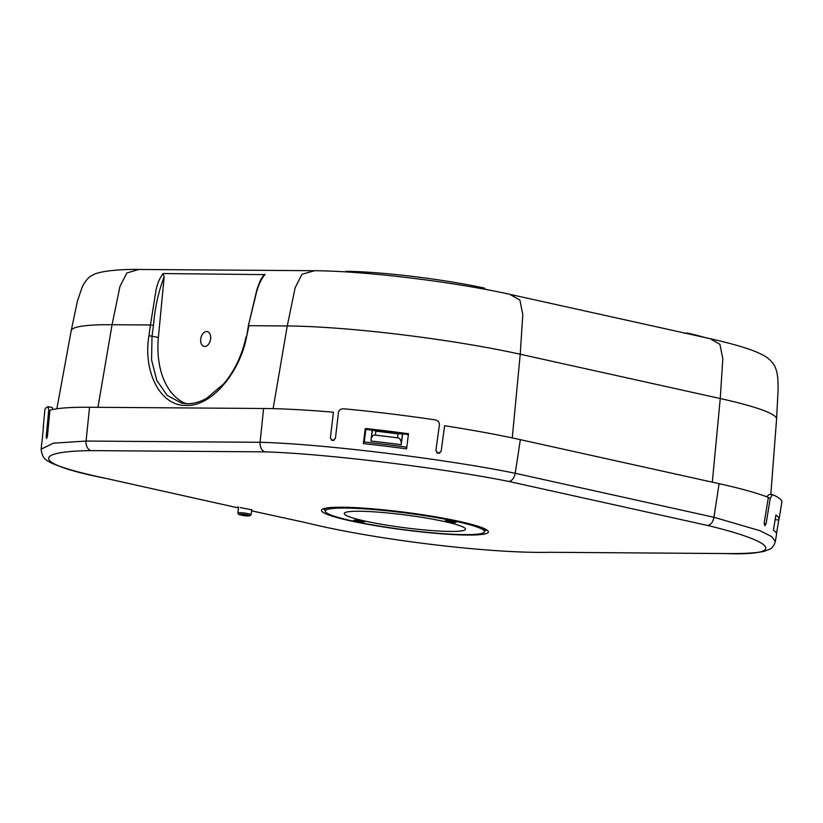 <?xml version="1.0" encoding="UTF-8"?>
<svg xmlns="http://www.w3.org/2000/svg" width="823" height="823" viewBox="0 0 823 823"><rect width="100%" height="100%" fill="white"/><g stroke="black" fill="none" stroke-linecap="round" stroke-linejoin="round"><path stroke-width="1.23" d="M346.534 271.652L346.37 271.302A100.828 10.534 -172.6 0 1 483.996 288.009L484.233 288.369M483.996 288.009L483.934 289.099M346.246 271.929L346.37 271.302M704.786 337.502A100.828 10.534 -172.6 0 0 687.699 333.12L687.627 333.696M683.646 333.068L687.699 333.12M439.821 453.154A172.408 18.013 -172.6 0 0 436.643 452.66M334.148 440.274A172.408 18.013 -172.6 0 0 331.237 440.027M187.85 403.733L181.472 403.013L167.203 395.452L156.823 380.483L151.555 359.867L152.029 336.051L153.489 325.352L150.434 324.982L155.701 292.206C156.668 285.231 159.127 279.018 163.108 273.545L264.45 274.615C261.899 277.66 261.004 277.577 256.827 289.953L248.371 325.723L255.644 295.889C257.63 286.713 260.798 279.511 265.16 274.275M248.371 325.723L246.694 336.381C240.079 372.243 211.583 406.809 186.163 405.41C159.744 406.274 142.852 370.659 148.973 335.681L150.434 324.982L112.072 324.704A166.462 17.386 -172.6 0 0 71.21 330.681L71.21 330.681A166.462 17.386 -172.6 0 0 71.2 330.702L77.424 301.074L82.382 286.425C85.973 279.985 89.429 276.219 92.752 275.149C98.781 270.962 121.331 269.1 138.758 269.46M43.352 427.837A183.015 19.124 7.4 0 1 43.249 426.983A183.015 19.124 7.4 0 1 43.506 426.18L42.076 441.313A182.48 19.063 -172.6 0 0 41.829 442.126L41.15 449.276M775.348 541.452L771.707 536.627L759.958 530.691L713.942 517.286L515.208 473.276C445.397 458.967 321.011 443.762 260.109 442.301L86.065 441.056L89.542 407.251A183.478 19.166 -172.6 0 0 49.905 410.204L47.456 436.005L46.602 438.546L46.232 436.396L48.691 410.523L48.104 406.655A183.622 19.186 -172.6 0 0 44.884 409.679L43.249 426.983M53.032 409.432L52.034 407.488L48.104 406.655M90.787 450.613A8.734 6.615 90.7 0 1 86.065 441.056L53.413 443.186L41.16 449.173C42.014 459.903 48.279 460.798 50.038 462.382C60.274 467.351 79.183 472.752 106.774 478.585L238.433 507.956L106.959 478.616C36.294 464.872 28.548 451.446 90.787 450.613L264.862 451.858C323.83 453.555 440.881 467.762 509.026 481.496L707.801 525.516C778.054 542.439 785.8 555.864 723.973 553.529L549.887 552.284C490.508 553.745 373.467 539.538 305.734 522.636L251.673 510.857L305.58 522.605M238.505 507.153L237.693 506.917M240.316 507.575L251.838 509.838M89.542 407.251L263.586 408.496L260.109 442.301A8.734 6.605 -89.9 0 0 264.862 451.858M509.026 481.496A8.734 5.627 102.8 0 0 515.208 473.276L520.352 439.667A183.478 19.166 -172.6 0 0 444.626 425.738L441.118 451.467L438.134 453.391L435.881 450.665L439.4 424.853C439.605 422.343 438.196 420.687 435.182 419.895A183.622 19.186 -172.6 0 0 343.582 408.774C340.527 408.887 338.819 410.163 338.459 412.601L335.403 438.474L332.667 440.593L330.383 438.021L333.418 412.23A183.478 19.166 -172.6 0 0 263.586 408.496M768.25 498.11L770.287 498.131L766.079 523.788L764.783 525.732L764.176 523.006L768.363 497.421A183.478 19.166 -172.6 0 0 719.086 483.677L713.942 517.286A8.734 5.638 102.2 0 1 707.801 525.516M549.887 552.284A8.734 6.615 -89.3 0 0 550.217 552.295L724.353 553.54C742.737 553.786 755.977 553.066 764.073 551.369L769.495 549.322C772.221 548.149 774.176 545.484 775.369 541.359L776.521 534.384A182.48 19.063 -172.6 0 0 773.425 530.094L775.914 515.095A183.015 19.124 7.4 0 1 779.011 519.385L781.85 502.236A183.622 19.186 -172.6 0 0 772.581 494.613L770.287 498.131M766.686 496.773L768.991 494.53L772.581 494.613M779.011 519.385A183.015 19.124 7.4 0 1 778.774 520.054L776.511 533.685M520.352 439.667L719.086 483.677M363.355 443.607L365.278 428.474A183.015 19.124 7.4 0 1 408.496 433.721L406.572 448.854A182.48 19.063 -172.6 0 0 363.355 443.607L364.26 442.013A173.838 18.157 7.4 0 1 406.788 447.167M408.373 434.626A174.281 18.209 -172.6 0 0 402.54 433.855L398.034 433.886L397.519 437.836C399.669 437.949 400.924 439.749 401.274 443.247L401.192 444.718A172.254 17.993 -172.6 0 0 370.947 441.046L370.936 441.025A172.398 18.013 7.4 0 1 401.182 444.698M372.233 430.182A174.281 18.209 -172.6 0 0 365.854 429.483L364.26 442.013M402.653 433.875L401.192 444.718M397.519 437.836A177.645 18.559 -172.6 0 0 375.37 435.141L375.874 431.19L372.593 429.956A175.546 18.343 -172.6 0 1 401.902 433.515M375.874 431.19A177.645 18.559 7.4 0 1 398.034 433.886M375.37 435.141C373.251 434.75 371.811 436.221 371.029 439.575L370.936 441.025M371.132 438.741L372.593 429.956M365.278 428.474L365.854 429.483M372.243 430.079L371.029 439.575M778.774 520.054L775.163 519.611M454.965 521.196L459.707 522.245A80.345 8.395 7.4 0 1 484.552 531.648A80.345 8.395 7.4 0 1 466.847 534.621L462.701 534.6A80.345 8.395 7.4 0 1 354.785 521.494L350.042 520.445A80.345 8.395 7.4 0 1 325.208 510.949A80.345 8.395 7.4 0 1 342.903 508.069L347.049 508.1A80.345 8.395 7.4 0 1 454.965 521.196L455.037 520.506M347.172 507.349L347.049 508.1M459.759 521.525L459.707 522.245M454.09 521.7A5.463 0.566 -172.6 0 0 448.329 520.866A5.463 0.566 -172.6 0 0 445.109 520.969A5.463 0.566 -172.6 0 0 446.961 521.648A5.463 0.566 -172.6 0 0 452.732 522.482A5.463 0.566 -172.6 0 0 455.942 522.379A5.463 0.566 -172.6 0 0 454.09 521.7M362.789 521.041A5.463 0.566 -172.6 0 0 357.028 520.208A5.463 0.566 -172.6 0 0 353.808 520.311A5.463 0.566 -172.6 0 0 355.659 520.99A5.463 0.566 -172.6 0 0 361.431 521.823A5.463 0.566 -172.6 0 0 364.64 521.72A5.463 0.566 -172.6 0 0 362.789 521.041M444.821 521.628A61.128 6.389 -172.6 0 0 382.16 512.462A61.128 6.389 -172.6 0 0 344.456 513.048A61.128 6.389 -172.6 0 0 364.928 521.062A61.128 6.389 -172.6 0 0 431.468 530.547A61.128 6.389 -172.6 0 0 465.406 528.757A61.128 6.389 -172.6 0 0 444.821 521.628M186.049 403.651A72.702 46.89 102.5 0 1 158.386 337.461L164.168 276.847L163.108 273.545M206.645 331.546A7.561 4.876 -77.5 0 0 200.73 338.973A7.561 4.876 -77.5 0 0 204.711 346.462A7.561 4.876 -77.5 0 0 206.573 345.969A7.561 4.876 -77.5 0 0 210.441 340.064A7.561 4.876 -77.5 0 0 209.423 333.068A7.561 4.876 -77.5 0 0 206.645 331.546M776.583 419.144A166.462 17.386 -172.6 0 0 776.583 419.113L776.583 419.113A166.462 17.386 -172.6 0 0 720.259 398.538L712.307 482.175M314.643 270.726L302.031 274.244L295.159 287.639L287.258 325.959L248.896 325.682L246.694 336.381M710.28 338.716L719.93 344.343L722.82 358.756L720.259 398.538L520.229 354.24A166.462 17.386 -172.6 0 0 287.258 325.959L273.113 408.65M512.266 437.918L520.229 354.24L522.79 314.458L519.889 300.045L509.725 294.305M510.239 294.418C453.679 281.785 364.99 270.942 313.933 270.716L138.727 269.46L126.855 272.989L119.973 286.383L112.072 324.704L97.947 407.313M47.374 436.653L46.232 436.396M49.853 410.78L48.691 410.523M467.711 535.043A84.183 8.796 -172.6 0 0 459.903 521.525A84.183 8.796 -172.6 0 0 342.101 507.225A84.183 8.796 -172.6 0 0 349.898 520.733A84.183 8.796 -172.6 0 0 467.711 535.043L466.939 534.621M764.104 523.778L766.079 523.788M402.509 433.793L401.274 443.247M237.97 512.935C237.806 513.994 238.67 514.663 240.553 514.931C246.91 516.422 250.408 516.319 251.046 514.632A6.594 0.689 7.4 0 0 249.081 513.871A6.594 0.689 -172.6 0 0 242.003 512.811A6.594 0.689 -172.6 0 0 237.97 512.935L238.526 506.999M248.011 515.095A5.288 0.556 7.4 0 1 248.093 515.898A5.288 0.556 7.4 0 1 240.676 514.951A5.288 0.556 7.4 0 1 240.594 514.149A5.288 0.556 7.4 0 1 248.011 515.095M342.738 507.225L342.101 507.215M486.28 529.94A81.919 8.559 7.4 0 1 484.603 531.03M323.974 508.861A81.919 8.559 -172.6 0 0 325.322 510.342M158.397 337.461L148.973 335.681M153.489 325.352C154.889 307.792 158.448 291.62 164.168 276.847M710.27 338.716C735.546 344.436 752.51 349.61 761.172 354.229C765.894 356.184 770.03 359.486 773.558 364.126C775.894 367.655 777.324 372.706 777.858 379.3L778.136 389.248L776.583 419.113L770.801 494.541M484.716 289.243L484.778 288.235M345.691 271.899L345.814 271.333M510.291 294.428L710.331 338.726M71.21 330.681L56.849 408.774M251.046 514.632L251.869 509.674M323.676 509.036C324.519 507.997 330.774 507.41 342.419 507.266C366.338 507.328 410.286 512.091 443.031 518.161C462.598 521.803 475.982 525.156 483.204 528.232L486.527 530.187L486.414 529.549M325.692 508.326L325.208 510.949M343.016 507.277L342.882 508.007M484.757 528.983L484.552 531.648M246.17 336.412C242.157 355.042 234.627 370.906 223.578 383.981L206.758 398.219C197.942 403.167 189.506 404.762 181.472 403.013"/></g></svg>
